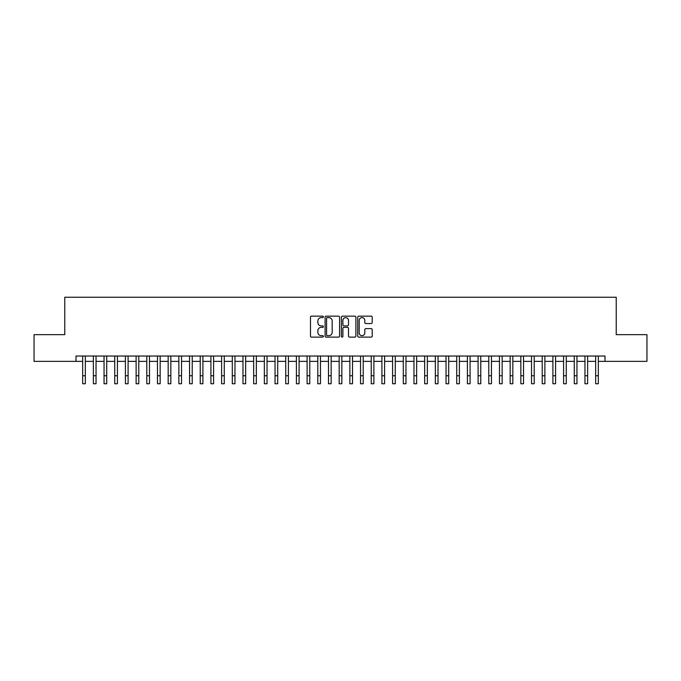 <?xml version="1.0" encoding="UTF-8"?>
<svg xmlns="http://www.w3.org/2000/svg" width="681" height="681" viewBox="0 0 681 681"><rect width="100%" height="100%" fill="white"/><g stroke="black" fill="none" stroke-linecap="round" stroke-linejoin="round"><path stroke-width="1.02" d="M323.398 316.878A0.732 0.732 0 0 0 322.666 316.146L311.523 316.146A1.047 1.047 0 0 0 310.476 317.193L310.476 336.073A1.047 1.047 0 0 0 311.523 337.121L322.666 337.121A0.732 0.732 0 0 0 323.398 336.388A0.732 0.732 0 0 0 322.666 335.656L321.228 335.656A3.354 3.354 0 0 1 317.865 332.302L317.865 330.728A3.354 3.354 0 0 1 321.228 327.365L322.666 327.365A0.732 0.732 0 0 0 323.398 326.633A0.732 0.732 0 0 0 322.666 325.901L321.228 325.901A3.354 3.354 0 0 1 317.865 322.539L317.865 320.972A3.354 3.354 0 0 1 321.228 317.61L322.666 317.61A0.732 0.732 0 0 0 323.398 316.878M371.154 323.543A1.047 1.047 0 0 0 372.209 322.488L372.209 317.193A1.047 1.047 0 0 0 371.154 316.146L358.776 316.146A1.047 1.047 0 0 0 357.729 317.193L357.729 336.073A1.047 1.047 0 0 0 358.776 337.121L371.154 337.121A1.047 1.047 0 0 0 372.209 336.073L372.209 329.672A1.047 1.047 0 0 0 371.154 328.625L365.859 328.625A1.047 1.047 0 0 0 364.812 329.672L364.812 332.847A2.809 2.809 0 0 1 362.003 335.656A2.809 2.809 0 0 1 359.202 332.847L359.202 320.419A2.809 2.809 0 0 1 362.003 317.61A2.809 2.809 0 0 1 364.812 320.419L364.812 322.488A1.047 1.047 0 0 0 365.859 323.543L371.154 323.543M76 361.364L34.05 361.364L34.05 334.652L64.772 334.652L64.772 297.248L616.228 297.248L616.228 334.652L646.95 334.652L646.95 361.364L605 361.364L605 356.027L76 356.027L76 361.364L82.673 361.364M339.581 317.193A1.047 1.047 0 0 0 338.534 316.146L326.156 316.146A1.047 1.047 0 0 0 325.109 317.193L325.109 336.073A1.047 1.047 0 0 0 326.156 337.121L338.534 337.121A1.047 1.047 0 0 0 339.581 336.073L339.581 317.193M342.466 316.146L354.844 316.146A1.047 1.047 0 0 1 355.891 317.193L355.891 336.073A1.047 1.047 0 0 1 354.844 337.121L349.549 337.121A1.047 1.047 0 0 1 348.502 336.073L348.502 328.421A1.047 1.047 0 0 0 347.446 327.365L343.939 327.365A1.047 1.047 0 0 0 342.883 328.421L342.883 336.388A0.732 0.732 0 0 1 342.151 337.121A0.732 0.732 0 0 1 341.419 336.388L341.419 317.193A1.047 1.047 0 0 1 342.466 316.146M85.346 361.364L93.365 361.364M96.038 361.364L104.048 361.364M106.721 361.364L114.74 361.364M117.413 361.364L125.423 361.364M128.096 361.364L136.115 361.364M138.779 361.364L146.798 361.364M149.471 361.364L157.481 361.364M160.154 361.364L168.173 361.364M170.846 361.364L178.856 361.364M181.529 361.364L189.548 361.364M192.221 361.364L200.231 361.364M202.904 361.364L210.923 361.364M213.596 361.364L221.606 361.364M224.279 361.364L232.298 361.364M234.962 361.364L242.981 361.364M245.654 361.364L253.664 361.364M256.337 361.364L264.356 361.364M267.029 361.364L275.039 361.364M277.712 361.364L285.731 361.364M288.404 361.364L296.414 361.364M299.087 361.364L307.105 361.364M309.778 361.364L317.789 361.364M320.462 361.364L328.48 361.364M331.145 361.364L339.164 361.364M341.836 361.364L349.855 361.364M352.52 361.364L360.538 361.364M363.211 361.364L371.222 361.364M373.895 361.364L381.913 361.364M384.586 361.364L392.596 361.364M395.269 361.364L403.288 361.364M405.961 361.364L413.971 361.364M416.644 361.364L424.663 361.364M427.336 361.364L435.346 361.364M438.019 361.364L446.038 361.364M448.702 361.364L456.721 361.364M459.394 361.364L467.404 361.364M470.077 361.364L478.096 361.364M480.769 361.364L488.779 361.364M491.452 361.364L499.471 361.364M502.144 361.364L510.154 361.364M512.827 361.364L520.846 361.364M523.519 361.364L531.529 361.364M534.202 361.364L542.221 361.364M544.885 361.364L552.904 361.364M555.577 361.364L563.587 361.364M566.26 361.364L574.279 361.364M576.952 361.364L584.962 361.364M587.635 361.364L595.654 361.364M598.327 361.364L605 361.364M327.306 317.61A0.732 0.732 0 0 0 326.574 318.35L326.574 334.924A0.732 0.732 0 0 0 327.306 335.656L328.829 335.656A3.354 3.354 0 0 0 332.183 332.302L332.183 320.972A3.354 3.354 0 0 0 328.829 317.61L327.306 317.61M348.502 320.47A2.809 2.809 0 0 0 345.693 317.661A2.809 2.809 0 0 0 342.883 320.47L342.883 324.854A1.047 1.047 0 0 0 343.939 325.901L347.446 325.901A1.047 1.047 0 0 0 348.502 324.854L348.502 320.47M82.673 375.742L85.346 375.742L85.346 383.752L82.673 383.752L82.673 356.027M85.346 375.742L85.346 356.027M93.365 375.742L96.038 375.742L96.038 383.752L93.365 383.752L93.365 356.027M96.038 375.742L96.038 356.027M104.048 375.742L106.721 375.742L106.721 383.752L104.048 383.752L104.048 356.027M106.721 375.742L106.721 356.027M114.74 375.742L117.413 375.742L117.413 383.752L114.74 383.752L114.74 356.027M117.413 375.742L117.413 356.027M125.423 375.742L128.096 375.742L128.096 383.752L125.423 383.752L125.423 356.027M128.096 375.742L128.096 356.027M136.115 375.742L138.779 375.742L138.779 383.752L136.115 383.752L136.115 356.027M138.779 375.742L138.779 356.027M146.798 375.742L149.471 375.742L149.471 383.752L146.798 383.752L146.798 356.027M149.471 375.742L149.471 356.027M157.481 375.742L160.154 375.742L160.154 383.752L157.481 383.752L157.481 356.027M160.154 375.742L160.154 356.027M168.173 375.742L170.846 375.742L170.846 383.752L168.173 383.752L168.173 356.027M170.846 375.742L170.846 356.027M178.856 375.742L181.529 375.742L181.529 383.752L178.856 383.752L178.856 356.027M181.529 375.742L181.529 356.027M189.548 375.742L192.221 375.742L192.221 383.752L189.548 383.752L189.548 356.027M192.221 375.742L192.221 356.027M200.231 375.742L202.904 375.742L202.904 383.752L200.231 383.752L200.231 356.027M202.904 375.742L202.904 356.027M210.923 375.742L213.596 375.742L213.596 383.752L210.923 383.752L210.923 356.027M213.596 375.742L213.596 356.027M221.606 375.742L224.279 375.742L224.279 383.752L221.606 383.752L221.606 356.027M224.279 375.742L224.279 356.027M232.298 375.742L234.962 375.742L234.962 383.752L232.298 383.752L232.298 356.027M234.962 375.742L234.962 356.027M242.981 375.742L245.654 375.742L245.654 383.752L242.981 383.752L242.981 356.027M245.654 375.742L245.654 356.027M253.664 375.742L256.337 375.742L256.337 383.752L253.664 383.752L253.664 356.027M256.337 375.742L256.337 356.027M264.356 375.742L267.029 375.742L267.029 383.752L264.356 383.752L264.356 356.027M267.029 375.742L267.029 356.027M275.039 375.742L277.712 375.742L277.712 383.752L275.039 383.752L275.039 356.027M277.712 375.742L277.712 356.027M285.731 375.742L288.404 375.742L288.404 383.752L285.731 383.752L285.731 356.027M288.404 375.742L288.404 356.027M296.414 375.742L299.087 375.742L299.087 383.752L296.414 383.752L296.414 356.027M299.087 375.742L299.087 356.027M307.105 375.742L309.778 375.742L309.778 383.752L307.105 383.752L307.105 356.027M309.778 375.742L309.778 356.027M317.789 375.742L320.462 375.742L320.462 383.752L317.789 383.752L317.789 356.027M320.462 375.742L320.462 356.027M328.48 375.742L331.145 375.742L331.145 383.752L328.48 383.752L328.48 356.027M331.145 375.742L331.145 356.027M339.164 375.742L341.836 375.742L341.836 383.752L339.164 383.752L339.164 356.027M341.836 375.742L341.836 356.027M349.855 375.742L352.52 375.742L352.52 383.752L349.855 383.752L349.855 356.027M352.52 375.742L352.52 356.027M360.538 375.742L363.211 375.742L363.211 383.752L360.538 383.752L360.538 356.027M363.211 375.742L363.211 356.027M371.222 375.742L373.895 375.742L373.895 383.752L371.222 383.752L371.222 356.027M373.895 375.742L373.895 356.027M381.913 375.742L384.586 375.742L384.586 383.752L381.913 383.752L381.913 356.027M384.586 375.742L384.586 356.027M392.596 375.742L395.269 375.742L395.269 383.752L392.596 383.752L392.596 356.027M395.269 375.742L395.269 356.027M403.288 375.742L405.961 375.742L405.961 383.752L403.288 383.752L403.288 356.027M405.961 375.742L405.961 356.027M413.971 375.742L416.644 375.742L416.644 383.752L413.971 383.752L413.971 356.027M416.644 375.742L416.644 356.027M424.663 375.742L427.336 375.742L427.336 383.752L424.663 383.752L424.663 356.027M427.336 375.742L427.336 356.027M435.346 375.742L438.019 375.742L438.019 383.752L435.346 383.752L435.346 356.027M438.019 375.742L438.019 356.027M446.038 375.742L448.702 375.742L448.702 383.752L446.038 383.752L446.038 356.027M448.702 375.742L448.702 356.027M456.721 375.742L459.394 375.742L459.394 383.752L456.721 383.752L456.721 356.027M459.394 375.742L459.394 356.027M467.404 375.742L470.077 375.742L470.077 383.752L467.404 383.752L467.404 356.027M470.077 375.742L470.077 356.027M478.096 375.742L480.769 375.742L480.769 383.752L478.096 383.752L478.096 356.027M480.769 375.742L480.769 356.027M488.779 375.742L491.452 375.742L491.452 383.752L488.779 383.752L488.779 356.027M491.452 375.742L491.452 356.027M499.471 375.742L502.144 375.742L502.144 383.752L499.471 383.752L499.471 356.027M502.144 375.742L502.144 356.027M510.154 375.742L512.827 375.742L512.827 383.752L510.154 383.752L510.154 356.027M512.827 375.742L512.827 356.027M520.846 375.742L523.519 375.742L523.519 383.752L520.846 383.752L520.846 356.027M523.519 375.742L523.519 356.027M531.529 375.742L534.202 375.742L534.202 383.752L531.529 383.752L531.529 356.027M534.202 375.742L534.202 356.027M542.221 375.742L544.885 375.742L544.885 383.752L542.221 383.752L542.221 356.027M544.885 375.742L544.885 356.027M552.904 375.742L555.577 375.742L555.577 383.752L552.904 383.752L552.904 356.027M555.577 375.742L555.577 356.027M563.587 375.742L566.26 375.742L566.26 383.752L563.587 383.752L563.587 356.027M566.26 375.742L566.26 356.027M574.279 375.742L576.952 375.742L576.952 383.752L574.279 383.752L574.279 356.027M576.952 375.742L576.952 356.027M584.962 375.742L587.635 375.742L587.635 383.752L584.962 383.752L584.962 356.027M587.635 375.742L587.635 356.027M595.654 375.742L598.327 375.742L598.327 383.752L595.654 383.752L595.654 356.027M598.327 375.742L598.327 356.027"/></g></svg>
